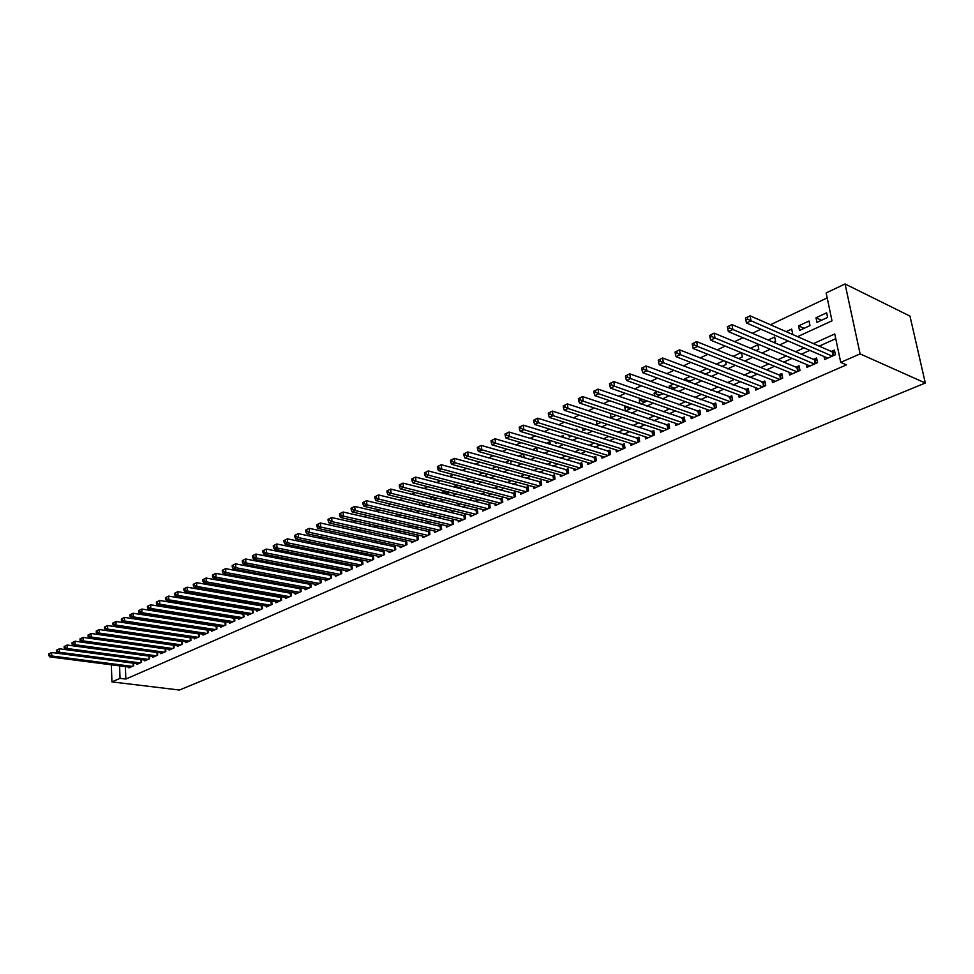 <?xml version="1.0" encoding="UTF-8"?>
<svg xmlns="http://www.w3.org/2000/svg" width="974" height="974" viewBox="0 0 974 974"><rect width="100%" height="100%" fill="white"/><g stroke="black" fill="none" stroke-linecap="round" stroke-linejoin="round"><path stroke-width="1.46" d="M797.596 336.663L832.003 320.823L826.147 292.955L845.067 283.97L909.984 316.112L925.3 383.001L179.386 690.03L111.937 681.897L120.033 678.354L125.853 679.061L846.467 364.86L840.732 362.377L834.755 333.96L813.448 343.627M827.182 297.91L770.41 324.744M760.925 329.224L752.354 333.278M742.906 337.747L734.627 341.655M725.204 346.111L717.205 349.885M707.818 354.329L700.099 357.982M690.736 362.401L683.285 365.92M673.959 370.327L666.764 373.736M657.474 378.131L650.522 381.406M641.269 385.789L634.561 388.955M625.332 393.313L618.88 396.369M609.675 400.716L603.442 403.662M594.274 407.996L588.272 410.833M579.14 415.155L573.345 417.895M564.25 422.192L558.662 424.834M549.592 429.12L544.222 431.665M535.189 435.926L530.002 438.373M521.005 442.634L516.025 444.984M507.052 449.221L502.255 451.498M493.319 455.722L488.704 457.902M479.805 462.102L475.361 464.208M466.497 468.397L462.236 470.418M453.397 474.594L449.294 476.529M440.504 480.681L436.559 482.544M427.793 486.696L424.019 488.473M415.289 492.601L411.661 494.317M402.968 498.432L399.486 500.076M390.83 504.167L387.494 505.737M378.862 509.816L375.684 511.326M367.076 515.392L364.033 516.829M355.473 520.883L352.551 522.259M344.017 526.289L341.241 527.604M332.743 531.621L330.089 532.875M321.627 536.881L319.095 538.074M310.657 542.055L308.247 543.2M299.846 547.169L297.557 548.252M289.193 552.209L287.013 553.232M278.686 557.177L276.616 558.151M268.313 562.071L266.365 562.996M258.098 566.905L256.247 567.781M248.005 571.677L246.264 572.493M238.058 576.377L236.414 577.156M228.245 581.015L226.698 581.746M218.553 585.593L217.105 586.275M208.996 590.11L207.645 590.755M199.573 594.566L198.306 595.163M190.259 598.973L189.09 599.521M181.079 603.308L179.983 603.831M172.008 607.606L170.998 608.08M163.048 611.83L162.134 612.269M154.209 616.006L153.368 616.408M145.479 620.134L144.724 620.499M136.859 624.212L136.177 624.529M128.349 628.23L127.74 628.522M824.041 356.508L824.661 359.516L835.412 354.743L834.426 350.043L831.285 351.444M806.387 364.446L806.971 367.344L817.551 362.657L816.589 357.994L813.497 359.369M789.037 372.251L789.597 375.051L799.983 370.449L799.057 365.81L796.014 367.161M771.98 379.921L772.504 382.624L782.719 378.095L781.818 373.492L778.835 374.82M755.215 387.457L755.702 390.075L765.747 385.619L764.87 381.041L761.936 382.356M738.718 394.86L739.181 397.392L749.067 393.021L748.215 388.468L745.329 389.758M722.489 402.14L722.939 404.6L732.655 400.29L731.827 395.773L728.99 397.039M706.54 409.299L706.954 411.685L716.511 407.449L715.707 402.956L712.919 404.21M690.834 416.336L691.236 418.65L700.635 414.486L699.856 410.03L697.116 411.247M675.396 423.264L675.773 425.504L685.014 421.401L684.259 416.982L681.556 418.187M660.189 430.07L660.542 432.249L669.649 428.219L668.919 423.824L666.253 425.005M645.226 436.778L645.567 438.897L654.528 434.915L653.81 430.557L651.192 431.713M630.507 443.365L630.823 445.422L639.638 441.514L638.956 437.18L636.375 438.324M616.006 449.854L616.311 451.863L624.991 448.016L624.322 443.694L621.789 444.826M601.737 456.246L602.029 458.194L610.576 454.408L609.919 450.122L607.423 451.23M587.675 462.528L587.955 464.428L596.368 460.702L595.735 456.441L593.276 457.537M573.844 468.725L574.1 470.564L582.391 466.899L581.77 462.662L579.347 463.746M560.208 474.813L560.464 476.615L568.621 472.999L568.025 468.786L565.638 469.858M546.779 480.815L547.023 482.568L555.058 479.013L554.474 474.825L552.136 475.872M533.557 486.732L533.776 488.437L541.702 484.93L541.142 480.779L538.829 481.801M520.518 492.552L520.737 494.22L528.541 490.762L527.993 486.635L525.716 487.645M507.685 498.286L507.892 499.918L515.575 496.509L515.051 492.406L512.799 493.404M495.023 503.935L495.23 505.53L502.803 502.17L502.292 498.091L500.076 499.078M482.556 509.512L482.751 511.058L490.214 507.758L489.715 503.692L487.536 504.666M470.272 514.99L470.442 516.512L477.808 513.249L477.321 509.219L475.178 510.181M458.157 520.408L458.328 521.894L465.572 518.679L465.109 514.662L462.991 515.611M446.202 525.741L446.372 527.19L453.519 524.012L453.068 520.031L450.974 520.968M434.428 530.988L434.587 532.413L441.636 529.284L441.198 525.327L439.14 526.24M422.813 536.175L422.972 537.563L429.924 534.482L429.497 530.538L427.464 531.451M411.369 541.276L411.503 542.64L418.37 539.596L417.956 535.688L415.947 536.577M400.071 546.317L400.204 547.644L406.974 544.649L406.572 540.765L404.587 541.641M388.93 551.284L389.064 552.587L395.736 549.628L395.347 545.769L393.399 546.633M377.949 556.191L378.07 557.457L384.645 554.547L384.267 550.7L382.344 551.552M367.101 561.024L367.222 562.266L373.712 559.393L373.346 555.57L371.447 556.41M356.411 565.784L356.521 567.014L362.925 564.177L362.572 560.367L360.709 561.207M345.855 570.496L345.965 571.689L352.284 568.889L351.943 565.103L350.092 565.931M335.446 575.135L335.543 576.316L341.777 573.552L341.448 569.79L339.634 570.594M325.17 579.713L325.267 580.869L331.416 578.142L331.099 574.392L329.309 575.196M315.028 584.23L315.126 585.362L321.189 582.671L320.884 578.958L319.107 579.737M305.02 588.698L305.106 589.806L311.096 587.152L310.803 583.45L309.05 584.23M295.134 593.093L295.219 594.189L301.136 591.559L300.856 587.931M285.382 597.439L285.467 598.511L291.299 595.918L291.031 592.35M275.752 601.737L275.825 602.784L281.596 600.227L281.34 596.721M266.243 605.962L266.316 606.997L272.014 604.477L271.77 601.043M256.856 610.15L256.929 611.161L262.542 608.665L262.31 605.292M247.579 614.277L247.652 615.276L253.203 612.816L252.972 609.505M238.423 618.356L238.484 619.33L243.975 616.907L243.756 613.644M229.377 622.386L229.438 623.348L234.856 620.937L234.661 617.747M220.453 626.367L220.501 627.305L225.858 624.931L225.664 621.789M211.626 630.288L211.675 631.213L216.958 628.875L216.776 625.783M202.909 634.171L202.957 635.085L208.18 632.771L208.01 629.74M194.289 638.007L194.337 638.895L199.5 636.619L199.341 633.636M185.778 641.793L185.827 642.67L190.928 640.417L190.77 637.483M177.378 645.543L177.414 646.407L182.455 644.167L182.308 641.294M169.062 649.232L169.111 650.084L174.078 647.88L173.944 645.044M160.856 652.884L160.893 653.724L165.811 651.545L165.677 648.757M152.735 656.5L152.772 657.328L157.63 655.173L157.508 652.422M144.712 660.068L144.749 660.883L149.558 658.753L149.436 656.05M136.786 663.598L136.823 664.402L141.571 662.296L141.461 659.641M140.451 635.231L135.678 634.5M144.115 630.568L143.495 630.86M152.65 626.599L151.968 626.915M161.307 622.569L160.54 622.922M170.06 618.49L169.22 618.88M178.936 614.363L178.011 614.789M187.909 610.174L186.911 610.649M197.016 605.938L195.92 606.449M206.232 601.652L205.051 602.2M215.157 598.036L214.292 597.89M269.713 575.78L264.124 574.697M279.148 571.409L274.242 569.985M288.706 566.99L283.044 565.894L284.481 565.224M294.866 560.379L292.797 561.341M305.398 555.484L303.218 556.495M316.075 550.505L313.786 551.576M326.899 545.464L324.488 546.597M337.881 540.363L335.348 541.544M349.021 535.176L346.354 536.406M359.93 531.743L359.783 530.16L357.531 531.207M370.57 526.325L370.461 525.193L368.854 525.936M381.358 520.822L381.297 520.153L380.347 520.591M424.956 503.899L419.307 502.45M436.449 498.566L430.727 497.13L431.628 496.716M448.113 493.173L442.391 491.7L444.144 490.884M459.947 487.694L454.213 486.196L456.855 484.967M471.94 482.142L466.205 480.608L469.748 478.964M482.848 472.865L478.587 474.849M496.156 466.68L491.712 468.738M509.658 460.385L505.056 462.528M523.391 453.994L518.594 456.222M537.149 451.242L536.674 447.809L532.352 449.818M550.286 444.509L549.884 441.66L546.329 443.316M563.605 437.667L563.289 435.415L560.525 436.705M577.132 430.678L576.9 429.084L574.952 429.984M590.853 423.568L590.719 422.655L589.611 423.166M616.092 415.374L610.515 413.439M630.421 408.751L624.748 406.803L625.88 406.28M644.971 402.006L639.309 400.022L641.513 398.999M659.751 395.164L654.102 393.143L657.401 391.597M674.775 388.212L669.138 386.142L673.57 384.073M690.03 381.138L684.405 379.032L690.018 376.414M705.529 373.967L699.929 371.812L706.759 368.622M723.792 360.697L716.085 364.276M741.117 352.625L733.142 356.338M756.055 350.567L758.807 349.289L757.942 344.796L750.504 348.254M773.709 342.385L775.572 341.533L774.683 337.004L768.182 340.036M791.679 334.07L792.617 333.632L791.704 329.078L786.164 331.659M804.086 328.323L798.595 325.864L809.029 321.018L809.966 325.596L799.52 330.442L798.595 325.864M189.382 611.051L189.346 610.406M192.852 610.978L193.497 611.075M197.868 606.765L197.832 606.072M201.508 607.374L202.604 606.863M201.423 607.35L201.387 606.668M206.464 602.431L206.415 601.688M210.652 603.137L211.833 602.589M210.067 603.04L210.019 602.285M219.905 598.852L221.171 598.267M218.809 598.669L218.76 597.853M229.28 594.505L230.643 593.884M227.66 594.225L227.599 593.349M238.776 590.11L240.237 589.44M236.609 589.733L236.548 588.783M248.407 585.654L249.953 584.936M245.679 585.167L245.606 584.157M258.159 581.137L259.802 580.37M254.847 580.528L254.774 579.457M268.033 576.559L269.786 575.756M264.137 575.841L264.064 574.721M278.04 571.933L279.453 570.983M273.548 571.068L273.487 570.338M288.194 567.233L289.047 566.113M298.47 562.473L298.774 561.158M308.734 557.603L308.612 556.13M318.705 552.587L318.583 551.028M328.81 547.498L328.676 545.842M339.049 542.323L338.903 540.582M349.423 537.076L349.252 535.225M353.72 536.199L353.781 536.857L354.719 536.418M364.288 530.806L364.386 531.938L366.017 531.183M374.978 525.315L375.136 526.958L377.486 525.875M386.057 521.906L389.113 520.493M386.033 521.906L385.826 519.726M397.721 516.512L400.911 515.027M397.039 516.342L396.808 514.065M409.555 511.033L412.879 509.487M408.191 510.705L407.936 508.294M421.559 505.469L425.029 503.862M419.49 504.97L419.222 502.487M433.734 499.832L437.363 498.152M430.946 499.138L430.727 497.13M446.092 494.11L449.878 492.357M442.561 493.197L442.391 491.7M458.644 488.291L461.786 486.269M454.322 487.17L454.213 486.196M471.379 482.398L473.961 481.193L473.827 480.06M484.309 476.408L486.257 475.507L486.038 473.741M497.446 470.332L498.725 469.736L498.42 467.301M510.778 464.16L510.973 460.751M524.195 457.853L523.695 454.091M555.643 442.172L555.801 443.304L557.201 442.646M569.035 435.183L569.303 437.046L571.592 435.987M582.622 428.073L583.012 430.703L586.214 429.217M596.417 420.805L596.928 424.25L601.08 422.339M610.418 413.475L611.063 417.712L616.189 415.338M624.748 406.803L625.418 411.065L631.554 408.228M640.722 403.979L647.174 400.996M639.906 403.686L639.309 400.022M656.379 396.722L663.051 393.63M654.589 396.089L654.102 393.143M672.291 389.357L678.988 386.069M669.503 388.346L669.138 386.142M688.472 381.869L694.45 379.093L694.267 378.022M684.649 380.432L684.405 379.032M704.933 374.235L710.143 371.825L709.79 369.803M721.673 366.48L726.093 364.434L725.545 361.391M738.718 358.59L742.31 356.934L741.543 352.795M816.979 322.345L827.608 317.427L826.646 312.812L816.029 317.755L816.979 322.345M835.753 338.684L819.207 346.147M809.832 350.372L801.359 354.195M792.02 358.408L783.827 362.097M774.513 366.297L766.587 369.864M757.297 374.065L749.651 377.51M740.386 381.686L732.996 385.022M723.755 389.186L716.62 392.412M707.392 396.564L700.513 399.669M691.321 403.82L684.673 406.815M675.506 410.943L669.089 413.84M659.946 417.968L653.749 420.756M644.642 424.871L638.664 427.562M629.581 431.652L623.823 434.258M614.764 438.337L609.213 440.845M600.179 444.911L594.822 447.334M585.824 451.388L580.662 453.714M571.701 457.756L566.722 460.008M557.785 464.038L553.001 466.193M544.089 470.211L539.474 472.293M530.599 476.298L526.167 478.295M517.304 482.288L513.042 484.212M504.215 488.193L500.125 490.032M491.334 494.001L487.39 495.778M478.624 499.735L474.849 501.44M466.108 505.372L462.492 507.016M453.774 510.936L450.305 512.507M441.624 516.415L438.288 517.924M429.644 521.821L426.454 523.257M417.834 527.153L414.778 528.529M406.195 532.401L403.273 533.715M394.714 537.575L391.925 538.829M383.391 542.676L380.737 543.882M372.238 547.717L369.694 548.861M361.22 552.672L358.809 553.768M350.372 557.578L348.059 558.613M339.658 562.4L337.467 563.386M329.09 567.172L327.021 568.11M318.668 571.872L316.696 572.761M308.381 576.511L306.518 577.351M298.227 581.088L296.473 581.88M288.207 585.605L286.563 586.348M278.32 590.061L276.774 590.768M268.568 594.457L267.107 595.114M258.938 598.803L257.574 599.424M249.429 603.089L248.151 603.673M240.042 607.326L238.849 607.861M230.765 611.502L229.669 612.001M221.622 615.629L220.599 616.092M212.576 619.707L211.65 620.134M203.651 623.737L202.799 624.115M194.837 627.719L194.07 628.06M186.119 631.639L185.437 631.956M177.524 635.523L176.903 635.803M125.378 666.63L125.853 679.061M128.958 667.08L128.982 667.872L133.669 665.79L133.572 663.172M189.869 637.349L189.248 637.629M198.501 633.502L197.807 633.818M207.231 629.618L206.451 629.959M216.058 625.673L215.217 626.051M225.006 621.692L224.081 622.106M234.064 617.65L233.054 618.1M243.232 613.559L242.136 614.058M252.522 609.42L251.341 609.955M261.933 605.231L260.655 605.804M271.454 600.982L270.09 601.591M281.109 596.685L279.648 597.33M290.885 592.326L289.315 593.02M300.783 587.919L299.128 588.649M840.732 362.377L860.103 353.891L925.3 383.001M860.103 353.891L845.067 283.97M155 632.552L155.609 632.272M163.486 628.644L164.168 628.327M172.081 624.687L172.848 624.334M180.774 620.682L181.627 620.292M189.589 616.627L190.514 616.201M198.513 612.524L199.512 612.062M207.535 608.36L208.631 607.861M216.691 604.148L217.872 603.6M225.956 599.887L227.222 599.302M235.343 595.564L236.706 594.931M244.851 591.181L246.3 590.512M254.482 586.75L256.028 586.031M264.234 582.257L265.89 581.49M274.12 577.704L275.873 576.9M284.14 573.089L286.003 572.237M294.294 568.414L296.254 567.513M304.594 563.678L306.664 562.716M315.016 558.869L317.207 557.871M325.596 553.999L327.897 552.94M336.31 549.068L338.733 547.948M347.182 544.064L349.727 542.895M358.213 538.987L360.867 537.758M369.389 533.837L372.178 532.559M380.724 528.614L383.634 527.275M392.218 523.33L395.274 521.918M403.881 517.961L407.071 516.488M415.715 512.507L419.039 510.973M427.72 506.979L431.19 505.372M439.907 501.367L443.523 499.699M452.265 495.681L456.039 493.94M464.817 489.898L468.75 488.084M477.552 484.029L481.643 482.142M490.482 478.076L494.743 476.116M503.607 472.037L508.038 469.992M516.938 465.901L521.54 463.782M530.465 459.667L535.262 457.463M544.21 453.336L549.19 451.047M558.175 446.908L563.349 444.521M572.371 440.37L577.728 437.91M586.774 433.734L592.35 431.178M601.421 426.989L607.204 424.335M616.311 420.147L622.301 417.383M631.444 413.171L637.653 410.31M646.821 406.097L653.262 403.126M662.454 398.89L669.126 395.821M678.354 391.572L685.27 388.395M694.523 384.133L701.682 380.834M710.959 376.561L718.386 373.139M727.688 368.854L735.37 365.323M744.708 361.013L752.671 357.361M762.033 353.038L770.264 349.252M779.65 344.93L788.173 340.997M111.34 664.816L111.937 681.897M119.583 665.875L120.033 678.354M804.074 347.876L795.588 351.724M786.225 355.973L778.019 359.686M768.693 363.923L760.767 367.515M751.465 371.727L743.807 375.209M734.518 379.41L727.128 382.77M717.875 386.958L710.728 390.197M701.499 394.385L694.608 397.514M685.404 401.69L678.744 404.709M669.576 408.861L663.148 411.783M654.004 415.922L647.807 418.735M638.688 422.874L632.71 425.577M623.616 429.704L617.857 432.322M608.787 436.425L603.235 438.945M594.201 443.048L588.844 445.471M579.834 449.562L574.672 451.899M565.699 455.966L560.72 458.23M551.783 462.285L546.986 464.452M538.074 468.494L533.472 470.588M524.584 474.618L520.153 476.627M511.289 480.645L507.028 482.58M498.201 486.574L494.11 488.437M485.308 492.43L481.375 494.208M472.609 498.189L468.823 499.906M460.093 503.862L456.465 505.506M447.76 509.451L444.278 511.033M435.597 514.966L432.273 516.476M423.617 520.396L420.427 521.845M411.819 525.753L408.763 527.141M400.168 531.037L397.258 532.352M388.699 536.236L385.911 537.502M377.388 541.361L374.722 542.579M366.224 546.426L363.692 547.583M355.218 551.418L352.807 552.514M344.37 556.337L342.069 557.384M333.668 561.194L331.477 562.181M323.1 565.979L321.03 566.917M312.678 570.703L310.718 571.592M302.403 575.366L300.54 576.206M292.261 579.968L290.508 580.76M282.253 584.51L280.597 585.252M272.367 588.99L270.821 589.696M262.627 593.409L261.166 594.067M252.997 597.768L251.633 598.389M243.5 602.078L242.222 602.663M234.113 606.327L232.932 606.875M224.86 610.528L223.764 611.027M215.717 614.679L214.706 615.142M206.683 618.77L205.757 619.196M197.771 622.812L196.918 623.202M188.956 626.806L188.189 627.159M180.263 630.75L179.569 631.067M171.667 634.658L171.047 634.926M821.496 320.263L816.029 317.755M48.7 653.98L48.724 655.356L49.491 654.991L49.467 653.603L48.7 653.98L51.646 652.507L51.719 655.965L132.306 666.399M49.491 654.991L51.719 655.965L49.808 656.878L130.346 667.263M49.467 653.603L51.646 652.507L133.572 663.221M48.724 655.356L49.808 656.878M56.382 650.267L56.419 651.667L57.186 651.289L57.162 649.901L56.382 650.267L59.353 648.794L59.426 652.263L140.183 662.904M57.186 651.289L59.426 652.263L57.49 653.201L138.198 663.781M57.162 649.901L59.353 648.794L141.461 659.715L141.571 662.296M56.419 651.667L57.49 653.201M64.162 646.517L64.199 647.917L64.978 647.54L64.941 646.139L64.162 646.517L67.145 645.031L67.23 648.526L148.145 659.374M64.978 647.54L67.23 648.526L65.27 649.463L146.149 660.262M64.941 646.139L67.145 645.031L149.448 656.172L149.533 658.765M64.199 647.917L65.27 649.463M72.039 642.73L72.076 644.131L72.867 643.753L72.831 642.341L72.039 642.73L75.035 641.233L75.132 644.739L156.217 655.806M72.867 643.753L75.132 644.739L73.147 645.689L154.184 656.695M72.831 642.341L75.035 641.233L157.52 652.58M72.076 644.131L73.147 645.689M80.002 638.883L80.051 640.295L80.854 639.906L80.805 638.494L80.002 638.883L83.021 637.386L83.131 640.904L164.375 652.19M80.854 639.906L83.131 640.904L81.122 641.866L162.329 653.091M80.805 638.494L83.021 637.386L165.69 648.952M80.051 640.295L81.122 641.866M88.074 634.999L88.123 636.412L88.926 636.022L88.89 634.61L88.074 634.999L91.118 633.477L91.227 637.033L172.629 648.526M88.926 636.022L91.227 637.033L89.194 638.007L170.56 649.439M88.89 634.61L91.118 633.477L173.956 645.275M88.123 636.412L89.194 638.007M96.243 631.055L96.292 632.479L97.108 632.089L97.071 630.665L96.243 631.055L99.299 629.533L99.421 633.1L180.981 644.825M97.108 632.089L99.421 633.1L97.363 634.086L178.887 645.75M97.071 630.665L99.299 629.533L182.321 641.562M96.292 632.479L97.363 634.086M104.51 627.073L104.559 628.51L105.399 628.108L105.35 626.672L104.51 627.073L107.59 625.539L107.712 629.119L189.431 641.075M105.399 628.108L107.712 629.119L105.63 630.117L187.312 642.012M105.35 626.672L107.59 625.539L190.782 637.8M104.559 628.51L105.63 630.117M112.887 623.031L112.935 624.48L113.788 624.066L113.739 622.63L112.887 623.031L115.991 621.497L116.113 625.101L197.99 637.288M113.788 624.066L116.113 625.101L114.007 626.112L195.847 638.238M113.739 622.63L115.991 621.497L199.353 634.001M112.935 624.48L114.007 626.112M121.373 618.953L121.421 620.401L122.274 619.988L122.225 618.539L121.373 618.953L124.489 617.394L124.623 621.022L206.646 633.441M122.274 619.988L124.623 621.022L122.48 622.045L204.479 634.403M122.225 618.539L124.489 617.394L208.022 630.141M121.421 620.401L122.48 622.045M129.956 614.813L130.017 616.262L130.881 615.848L130.82 614.387L129.956 614.813L133.097 613.243L133.243 616.883L215.412 629.557M130.881 615.848L133.243 616.883L131.076 617.93L213.209 630.531M130.82 614.387L133.097 613.243L216.812 626.245M130.017 616.262L131.076 617.93M138.661 610.613L138.722 612.086L139.599 611.66L139.538 610.199L138.661 610.613L141.814 609.042L141.973 612.707L224.288 625.625M139.599 611.66L141.973 612.707L139.781 613.754L222.06 626.611M139.538 610.199L141.814 609.042L225.688 622.301M138.722 612.086L139.781 613.754M147.464 606.364L147.537 607.837L148.425 607.411L148.352 605.938L147.464 606.364L150.641 604.781L150.812 608.47L233.273 621.643M148.425 607.411L150.812 608.47L148.584 609.529L231.021 622.642M148.352 605.938L150.641 604.781L234.685 618.307M147.537 607.837L148.584 609.529M156.388 602.066L156.461 603.551L157.362 603.113L157.289 601.628L156.388 602.066L159.59 600.471L159.76 604.172L242.368 617.613M157.362 603.113L159.76 604.172L157.508 605.256L240.079 618.624M157.289 601.628L159.59 600.471L243.804 614.253M156.461 603.551L157.508 605.256M165.434 597.707L165.507 599.193L166.42 598.754L166.347 597.269L165.434 597.707L168.66 596.1L168.831 599.826L251.572 613.535M166.42 598.754L168.831 599.826L166.554 600.921L249.259 614.557M166.347 597.269L168.66 596.1L253.021 610.162M165.507 599.193L166.554 600.921M174.59 593.288L174.675 594.785L175.588 594.347L175.515 592.849L174.59 593.288L177.84 591.681L178.023 595.418L260.898 609.395M175.588 594.347L178.023 595.418L175.71 596.526L258.56 610.43M175.515 592.849L177.84 591.681L262.359 606.011M174.675 594.785L175.71 596.526M183.879 588.82L183.952 590.329L184.89 589.879L184.817 588.369L183.879 588.82L187.142 587.188L187.337 590.962L270.346 605.207M184.89 589.879L187.337 590.962L184.999 592.082L267.972 606.266M184.817 588.369L187.142 587.188L271.819 601.81M183.952 590.329L184.999 592.082M193.278 584.29L193.363 585.8L194.313 585.35L194.228 583.828L193.278 584.29L196.565 582.647L196.772 586.433L279.903 600.97M194.313 585.35L196.772 586.433L194.398 587.566L277.505 602.042M194.228 583.828L196.565 582.647L281.401 597.561M193.363 585.8L194.398 587.566M290.508 596.271L290.276 593.19L206.123 578.045L202.811 579.688L202.896 581.21L203.858 580.748L203.773 579.226L206.123 578.045L206.342 581.855L289.595 596.685M203.858 580.748L206.342 581.855L203.931 583L287.16 597.756M290.276 593.19L291.104 593.251M202.811 579.688L203.724 579.201M202.896 581.21L203.931 583M212.478 575.037L212.563 576.571L213.537 576.097L213.452 574.563L212.478 575.037L215.802 573.369L216.033 577.205L299.408 592.326M213.537 576.097L216.033 577.205L213.598 578.373L296.948 593.422M213.452 574.563L215.802 573.369L300.929 588.88M212.563 576.571L213.598 578.373M222.267 570.314L222.364 571.86L223.35 571.385L223.253 569.839L222.267 570.314L225.615 568.646L225.858 572.493L309.342 587.919M223.35 571.385L225.858 572.493L223.387 573.674L306.847 589.027M223.253 569.839L225.615 568.646L310.889 584.461M222.364 571.86L223.387 573.674M232.189 565.529L232.287 567.075L233.285 566.6L233.188 565.042L232.189 565.529L235.574 563.849L235.818 567.72L319.423 583.463M233.285 566.6L235.818 567.72L233.31 568.926L316.891 584.583M233.188 565.042L235.574 563.849L320.97 579.993M232.287 567.075L233.31 568.926M242.258 560.683L242.356 562.241L243.366 561.755L243.269 560.196L242.258 560.683L245.655 558.979L245.911 562.887L329.626 578.933M243.366 561.755L245.911 562.887L243.378 564.092L327.057 580.078M243.269 560.196L245.655 558.979L331.197 575.451M242.356 562.241L243.378 564.092M252.461 555.764L252.558 557.335L253.593 556.836L253.483 555.265L252.461 555.764L255.882 554.06L256.15 557.968L339.963 574.356M253.593 556.836L256.15 557.968L253.581 559.21L337.357 575.512M253.483 555.265L255.882 554.06L341.545 570.849M252.558 557.335L253.581 559.21M262.797 550.773L262.919 552.355L263.954 551.844L263.844 550.273L262.797 550.773L266.255 549.056L266.535 553.001L350.433 569.717M263.954 551.844L266.535 553.001L263.917 554.243L347.803 570.874M263.844 550.273L266.255 549.056L352.04 566.198M262.919 552.355L263.917 554.243M273.292 545.72L273.414 547.303L274.461 546.791L274.351 545.209L273.292 545.72L276.762 543.991L277.054 547.948L361.05 565.005M274.461 546.791L277.054 547.948L274.412 549.214L358.383 566.186M274.351 545.209L276.762 543.991L362.681 561.474M273.414 547.303L274.412 549.214M283.933 540.594L284.055 542.189L285.126 541.666L285.005 540.071L283.933 540.594L287.427 538.841L287.732 542.835L371.812 560.233M285.126 541.666L287.732 542.835L285.053 544.125L369.109 561.438M285.005 540.071L287.427 538.841L373.456 556.69M284.055 542.189L285.053 544.125M294.72 535.383L294.854 536.991L295.938 536.467L295.816 534.86L294.72 535.383L298.251 533.63L298.568 537.648L382.721 555.399M295.938 536.467L298.568 537.648L295.84 538.951L379.982 556.617M295.816 534.86L298.251 533.63L384.377 551.844M294.854 536.991L295.84 538.951M305.666 530.112L305.799 531.731L306.907 531.195L306.773 529.576L305.666 530.112L309.221 528.346L309.549 532.376L393.776 550.493M306.907 531.195L309.549 532.376L306.786 533.703L391 551.734M306.773 529.576L309.221 528.346L395.456 546.925M305.799 531.731L306.786 533.703M316.781 524.755L316.915 526.386L318.035 525.85L317.901 524.219L316.781 524.755L320.349 522.977L320.689 527.031L404.989 545.525M318.035 525.85L320.689 527.031L317.889 528.383L402.177 546.779M317.901 524.219L320.349 522.977L406.694 541.934M316.915 526.386L317.889 528.383M328.043 519.325L328.177 520.956L329.322 520.42L329.175 518.777L328.043 519.325L331.647 517.535L332 521.614L416.361 540.485M329.322 520.42L332 521.614L329.151 522.977L413.5 541.751M329.175 518.777L331.647 517.535L418.077 536.881M328.177 520.956L329.151 522.977M339.476 513.822L339.622 515.465L340.778 514.905L340.632 513.261L339.476 513.822L343.104 512.007L343.469 516.123L427.89 535.383M340.778 514.905L343.469 516.123L340.583 517.498L424.993 536.662M340.632 513.261L343.104 512.007L429.619 531.767M339.622 515.465L340.583 517.498M351.078 508.221L351.224 509.877L352.393 509.317L352.247 507.661L351.078 508.221L354.731 506.407L355.12 510.534L439.578 530.197M352.393 509.317L355.12 510.534L352.186 511.934L436.632 531.5M352.247 507.661L354.731 506.407L441.332 526.569M351.224 509.877L352.186 511.934M362.852 502.547L363.01 504.215L364.191 503.643L364.045 501.975L362.852 502.547L366.541 500.709L366.93 504.873L451.425 524.949M364.191 503.643L366.93 504.873L363.959 506.297L448.454 526.264M364.045 501.975L366.541 500.709L453.214 521.297M363.01 504.215L363.959 506.297M374.807 496.789L374.966 498.469L376.171 497.884L376.013 496.204L374.807 496.789L378.521 494.938L378.923 499.126L463.454 519.617M376.171 497.884L378.923 499.126L375.915 500.575L460.434 520.956M376.013 496.204L378.521 494.938L465.255 515.952M374.966 498.469L375.915 500.575M386.934 490.945L387.104 492.625L388.334 492.04L388.163 490.348L386.934 490.945L390.684 489.07L391.098 493.282L475.653 514.211M388.334 492.04L391.098 493.282L388.042 494.755L472.585 515.563M388.163 490.348L390.684 489.07L477.479 510.534M387.104 492.625L388.042 494.755M399.255 485.003L399.425 486.696L400.667 486.099L400.497 484.407L399.255 485.003L403.029 483.128L403.467 487.365L488.023 508.72M400.667 486.099L403.467 487.365L400.363 488.851L484.918 510.096M400.497 484.407L403.029 483.128L489.873 505.031M399.425 486.696L400.363 488.851M411.758 478.977L411.941 480.681L413.207 480.072L413.025 478.368L411.758 478.977L415.569 477.077L416.02 481.351L500.587 503.156M413.207 480.072L416.02 481.351L412.866 482.861L497.434 504.556M413.025 478.368L415.569 477.077L502.462 499.455M411.941 480.681L412.866 482.861M424.469 472.853L424.652 474.569L425.93 473.948L425.748 472.232L424.469 472.853L428.292 470.941L428.767 475.239L513.322 497.507M425.93 473.948L428.767 475.239L425.565 476.773L510.12 498.932M425.748 472.232L428.292 470.941L515.222 493.794M424.652 474.569L425.565 476.773M437.363 466.631L437.557 468.36L438.86 467.739L438.665 466.01L437.363 466.631L441.222 464.708L441.709 469.03L526.264 491.773M438.86 467.739L441.709 469.03L438.458 470.588L523.014 493.221M438.665 466.01L441.222 464.708L528.188 488.047M437.557 468.36L438.458 470.588M450.463 460.312L450.67 462.053L451.985 461.42L451.79 459.679L450.463 460.312L454.359 458.377L454.858 462.723L539.389 485.953M451.985 461.42L454.858 462.723L451.559 464.306L536.09 487.426M451.79 459.679L454.359 458.377L541.337 482.215M450.67 462.053L451.559 464.306M463.77 453.908L463.977 455.649L465.329 455.004L465.122 453.251L463.77 453.908L467.703 451.948L468.226 456.319L552.708 480.048M465.329 455.004L468.226 456.319L464.866 457.938L549.36 481.533M465.122 453.251L467.703 451.948L554.681 476.286M463.977 455.649L464.866 457.938M477.297 447.383L477.516 449.148L478.879 448.49L478.66 446.725L477.297 447.383L481.253 445.41L481.801 449.818L566.235 474.058M478.879 448.49L481.801 449.818L478.38 451.449L562.826 475.568M478.66 446.725L481.253 445.41L568.232 470.284M477.516 449.148L478.38 451.449M491.042 440.759L491.261 442.537L492.649 441.867L492.43 440.09L491.042 440.759L495.036 438.775L495.583 443.207L579.968 467.97M492.649 441.867L495.583 443.207L492.113 444.862L576.511 469.505M492.43 440.09L495.036 438.775L581.989 464.184M491.261 442.537L492.113 444.862M505.007 434.027L505.238 435.816L506.638 435.135L506.419 433.345L505.007 434.027L509.025 432.03L509.609 436.486L593.909 461.786M506.638 435.135L509.609 436.486L506.078 438.178L590.402 463.344M506.419 433.345L509.025 432.03L595.966 457.987M505.238 435.816L506.078 438.178M519.203 427.184L519.434 428.986L520.871 428.292L520.627 426.502L519.203 427.184L523.257 425.163L523.854 429.656L608.068 455.515M520.871 428.292L523.854 429.656L520.262 431.372L604.513 457.086M520.627 426.502L523.257 425.163L610.162 451.692M519.434 428.986L520.262 431.372M533.63 420.232L533.874 422.046L535.323 421.34L535.079 419.526L533.63 420.232L537.721 418.199L538.33 422.716L622.459 449.136M535.323 421.34L538.33 422.716L534.689 424.457L618.831 450.743M535.079 419.526L537.721 418.199L624.577 445.313M533.874 422.046L534.689 424.457M548.289 413.159L548.545 414.985L550.03 414.267L549.774 412.452L548.289 413.159L552.416 411.113L553.062 415.654L637.069 442.659M550.03 414.267L553.062 415.654L549.348 417.432L633.392 444.29M549.774 412.452L552.416 411.113L639.212 438.824M548.545 414.985L549.348 417.432M563.203 405.975L563.471 407.802L564.981 407.083L564.713 405.245L563.203 405.975L567.367 403.906L568.025 408.483L651.91 436.084M564.981 407.083L568.025 408.483L564.263 410.285L648.173 437.74M564.713 405.245L567.367 403.906L654.09 432.225M563.471 407.802L564.263 410.285M578.373 398.658L578.641 400.509L580.175 399.766L579.907 397.928L578.373 398.658L582.574 396.576L583.256 401.178L666.983 429.4M580.175 399.766L583.256 401.178L579.42 403.017L663.197 431.08M579.907 397.928L582.574 396.576L669.199 425.528M578.641 400.509L579.42 403.017M593.799 391.231L594.079 393.082L595.638 392.339L595.357 390.477L593.799 391.231L598.036 389.113L598.742 393.764L682.311 422.606M595.638 392.339L598.742 393.764L594.846 395.627L678.452 424.311M595.357 390.477L598.036 389.113L684.564 418.723M594.079 393.082L594.846 395.627M609.493 383.659L609.785 385.534L611.368 384.767L611.075 382.904L609.493 383.659L613.766 381.54L614.497 386.215L697.883 415.703M611.368 384.767L614.497 386.215L610.528 388.115L693.963 417.444M611.075 382.904L613.766 381.54L700.172 411.807M609.785 385.534L610.528 388.115M625.454 375.964L625.758 377.851L627.366 377.072L627.073 375.197L625.454 375.964L629.764 373.821L630.519 378.533L713.723 408.69M627.366 377.072L630.519 378.533L626.489 380.457L709.729 410.456M627.073 375.197L629.764 373.821L716.036 404.782M625.758 377.851L626.489 380.457M641.696 368.135L642.012 370.035L643.656 369.243L643.339 367.344L641.696 368.135L646.054 365.968L646.821 370.717L729.806 401.556M643.656 369.243L646.821 370.717L642.718 372.677L725.764 403.346M643.339 367.344L646.054 365.968L732.168 397.636M642.012 370.035L642.718 372.677M658.229 360.173L658.546 362.084L660.226 361.281L659.897 359.369L658.229 360.173L662.624 357.982L663.428 362.754L746.169 394.3M660.226 361.281L663.428 362.754L659.24 364.763L742.054 396.126M659.897 359.369L662.624 357.982L748.568 390.379M658.546 362.084L659.24 364.763M675.055 352.064L675.384 353.988L677.088 353.16L676.76 351.237L675.055 352.064L679.487 349.849L680.315 354.658L762.812 386.922M677.088 353.16L680.315 354.658L676.066 356.703L758.624 388.784M676.76 351.237L679.487 349.849L765.247 382.989M675.384 353.988L676.066 356.703M692.185 343.798L692.526 345.733L694.255 344.906L693.914 342.97L692.185 343.798L696.654 341.582L697.518 346.415L779.736 379.422M694.255 344.906L697.518 346.415L693.184 348.485L775.474 381.309M693.914 342.97L696.654 341.582L779.76 375.197L782.207 375.489M692.526 345.733L693.184 348.485M709.632 335.397L709.985 337.345L711.738 336.493L711.397 334.545L709.632 335.397L714.137 333.145L715.026 338.027L796.939 371.8M711.738 336.493L715.026 338.027L710.618 340.133L792.617 373.712M711.397 334.545L714.137 333.145L796.939 367.551L799.459 367.843M709.985 337.345L710.618 340.133M727.395 326.838L727.748 328.798L729.55 327.934L729.185 325.973L727.456 326.728L731.949 324.561L732.85 329.48L814.447 364.033M729.55 327.934L732.85 329.48L728.369 331.623L810.051 365.993M729.185 325.973L731.949 324.561L814.422 359.759L817.016 360.076M727.748 328.798L728.369 331.623M745.475 318.121L745.853 320.093L747.679 319.216L747.301 317.232L745.512 318.023L750.077 315.832L751.015 320.775L832.271 356.143M747.679 319.216L751.015 320.775L746.449 322.966L827.778 358.128M747.301 317.232L750.077 315.832L832.198 351.845L834.876 352.174M745.853 320.093L746.449 322.966M133.207 665.997L133.097 663.197M141.084 662.503L140.974 659.69M149.059 658.972L148.937 656.135M157.118 655.392L156.997 652.543M157.605 655.185L157.484 652.58M165.276 651.776L165.142 648.915M165.763 651.569L165.641 648.952M173.53 648.124L173.396 645.238M174.017 647.905L173.896 645.275M181.895 644.423L181.748 641.525M182.369 644.204L182.235 641.562M190.344 640.673L190.186 637.763M190.831 640.454L190.685 637.8M198.903 636.874L198.745 633.952M199.39 636.667L199.244 634.001M207.559 633.039L207.389 630.105M208.046 632.82L207.9 630.141M216.325 629.155L216.155 626.197M216.812 628.936L216.654 626.245M225.201 625.223L225.018 622.252M225.688 625.004L225.53 622.301M234.186 621.242L233.991 618.259M234.673 621.022L234.503 618.295M243.281 617.212L243.086 614.204M243.768 616.992L243.585 614.253M252.485 613.133L252.29 610.114M252.972 612.914L252.79 610.15M261.811 608.994L261.604 605.962M262.298 608.774L262.116 606.011M271.259 604.805L271.04 601.762M271.746 604.586L271.551 601.81M280.816 600.568L280.597 597.5M281.316 600.349L281.109 597.549M290.995 596.051L290.788 593.239M300.321 591.924L300.077 588.832M300.808 591.705L300.589 588.88M310.256 587.517L310.012 584.4M310.755 587.298L310.523 584.461M320.324 583.061L320.069 579.92M320.823 582.842L320.58 579.98M330.527 578.532L330.259 575.391M331.026 578.312L330.783 575.439M340.863 573.954L340.583 570.788M341.363 573.735L341.107 570.837M351.346 569.315L351.054 566.125M351.833 569.084L351.577 566.174M361.963 564.603L361.658 561.401M362.45 564.384L362.182 561.462M372.713 559.831L372.409 556.617M373.212 559.612L372.932 556.665M383.622 554.997L383.306 551.759M384.121 554.778L383.841 551.82M394.677 550.103L394.36 546.84M395.176 549.872L394.884 546.901M405.89 545.136L405.549 541.848M406.389 544.904L406.085 541.921M417.249 540.095L416.909 536.796M417.761 539.876L417.444 536.857M428.779 534.982L428.426 531.67M429.278 534.763L428.95 531.731M440.467 529.807L440.102 526.471M440.966 529.588L440.625 526.532M452.326 524.548L451.936 521.2M452.825 524.329L452.472 521.26M464.342 519.227L463.953 515.843M464.841 518.996L464.488 515.916M476.542 513.809L476.128 510.425M477.041 513.59L476.676 510.498M488.911 508.331L488.498 504.909M489.411 508.111L489.033 504.995M501.464 502.767L501.038 499.333M501.963 502.547L501.573 499.406M514.211 497.117L513.761 493.66M514.71 496.898L514.296 493.745M527.129 491.383L526.678 487.913M527.64 491.164L527.214 487.986M540.253 485.576L539.779 482.069M540.753 485.344L540.327 482.154M553.573 479.671L553.086 476.152M554.072 479.452L553.634 476.225M567.099 473.681L566.6 470.138M567.598 473.449L567.136 470.223M580.821 467.593L580.309 464.026M581.332 467.362L580.857 464.111M594.761 461.408L594.237 457.829M595.272 461.189L594.785 457.914M608.92 455.138L608.373 451.522M609.42 454.919L608.92 451.619M623.299 448.758L622.739 445.13M623.798 448.539L623.287 445.228M637.909 442.293L637.325 438.629M638.408 442.062L637.873 438.726M652.738 435.707L652.142 432.03M653.237 435.488L652.69 432.127M667.823 429.035L667.202 425.321M668.322 428.803L667.75 425.431M683.139 422.241L682.506 418.516M683.638 422.022L683.054 418.613M698.711 415.338L698.054 411.588M699.198 415.119L698.601 411.698M714.526 408.325L713.857 404.551M715.026 408.106L714.417 404.66M730.622 401.191L729.928 397.392M731.109 400.971L730.476 397.502M746.973 393.946L746.254 390.124M747.46 393.727L746.814 390.233M763.604 386.568L762.873 382.721M764.091 386.349L763.421 382.843M780.515 379.081L779.76 375.197M781.002 378.862L780.32 375.319M797.718 371.447L796.939 367.551M798.205 371.228L797.499 367.673M815.226 363.692L814.422 359.759M815.713 363.472L814.97 359.893M833.026 355.802L832.198 351.845L833.026 355.802M833.513 355.583L832.758 351.979"/></g></svg>

